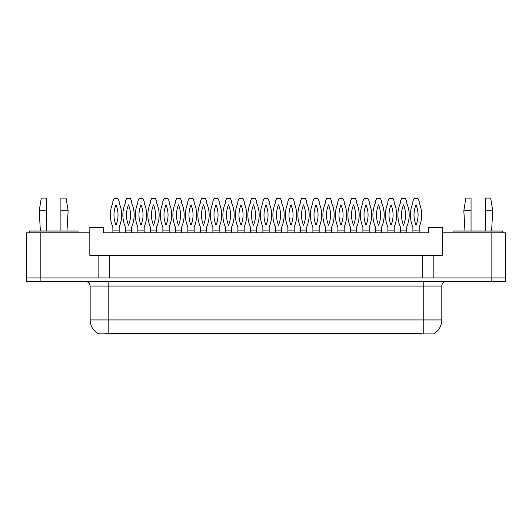<?xml version="1.0" encoding="UTF-8"?>
<svg xmlns="http://www.w3.org/2000/svg" width="532" height="532" viewBox="0 0 532 532"><rect width="100%" height="100%" fill="white"/><g stroke="black" fill="none" stroke-linecap="round" stroke-linejoin="round"><path stroke-width="0.8" d="M434.185 333.451L434.185 333.923L97.861 333.923L97.861 333.504M433.188 255.393L442.218 255.393L442.218 232.83L505.4 232.83L505.4 277.957L433.188 277.957L433.188 255.393L89.828 255.393L89.828 232.83L26.647 232.83L26.647 277.957M442.218 232.83L442.218 227.41L428.679 227.41L428.679 232.83L103.368 232.83L103.368 227.41L89.828 227.41L89.828 232.83M109.233 255.393L109.233 277.957M98.852 255.393L98.852 277.957L26.6 277.957L26.6 281.568L40.139 281.568L40.139 277.957L491.861 277.957L491.861 232.83M422.807 255.393L422.807 277.957M90.147 319.932L108.195 319.932L108.195 286.083L90.147 286.083L90.147 319.932A15.794 15.794 0 0 0 97.955 333.557C99.125 334.016 102.536 334.016 108.195 333.557L421.949 333.478M434.006 333.557A15.794 15.794 0 0 0 441.813 319.932L441.813 286.083A4.515 4.515 0 0 1 446.321 281.568M505.353 277.957L505.353 281.568L40.139 281.568M112.844 230.123L119.168 230.123L119.168 226.965A30.011 30.011 0 0 0 119.168 203.058L119.168 201.236L117.905 198.529L114.107 198.529L112.844 201.236L112.844 203.058A30.011 30.011 0 0 0 112.844 226.965L112.884 232.83M119.128 232.83L119.168 230.123M116.003 204.853A26.401 26.401 0 0 0 116.003 225.162A26.401 26.401 0 0 0 116.003 204.853M125.346 230.123L131.663 230.123L131.663 226.965A30.011 30.011 0 0 0 131.663 203.058L131.663 201.236L130.406 198.529L126.609 198.529L125.346 201.236L125.346 203.058A30.011 30.011 0 0 0 125.346 226.965L125.386 232.83M131.63 232.83L131.663 230.123M128.505 204.853A26.401 26.401 0 0 0 128.505 225.162A26.401 26.401 0 0 0 128.505 204.853M60.901 210.712L60.901 198.077L66.088 198.077L68.123 210.712L60.901 210.712L60.901 231.021M40.366 231.021L39.235 210.712L46.457 210.712L46.457 198.077L41.27 198.077L39.235 210.712M46.457 231.021L46.457 210.712M78.051 232.83L78.051 231.021L29.307 231.021L29.307 232.83M485.497 210.712L485.497 198.077L490.69 198.077L492.718 210.712L485.497 210.712L485.497 231.021M464.961 231.021L463.831 210.712L471.053 210.712L471.053 198.077L465.866 198.077L463.831 210.712M471.053 231.021L471.053 210.712M502.647 232.83L502.647 231.021L453.902 231.021L453.902 232.83M137.848 230.123L144.165 230.123L144.165 226.965A30.011 30.011 0 0 0 144.165 203.058L144.165 201.236L142.902 198.529L139.111 198.529L137.848 201.236L137.848 203.058A30.011 30.011 0 0 0 137.848 226.965L137.888 232.83M144.132 232.83L144.165 230.123M141.007 204.853A26.401 26.401 0 0 0 141.007 225.162A26.401 26.401 0 0 0 141.007 204.853M162.852 230.123L169.169 230.123L169.169 226.965A30.011 30.011 0 0 0 169.169 203.058L169.169 201.236L167.906 198.529L164.115 198.529L162.852 201.236L162.852 203.058A30.011 30.011 0 0 0 162.852 226.965L162.892 232.83M169.136 232.83L169.169 230.123M166.011 204.853A26.401 26.401 0 0 0 166.011 225.162A26.401 26.401 0 0 0 166.011 204.853M187.856 230.123L194.173 230.123L194.173 226.965A30.011 30.011 0 0 0 194.173 203.058L194.173 201.236L192.91 198.529L189.119 198.529L187.856 201.236L187.856 203.058A30.011 30.011 0 0 0 187.856 226.965L187.889 232.83M194.133 232.83L194.173 230.123M191.015 204.853A26.401 26.401 0 0 0 191.015 225.162A26.401 26.401 0 0 0 191.015 204.853M212.86 230.123L219.177 230.123L219.177 226.965A30.011 30.011 0 0 0 219.177 203.058L219.177 201.236L217.914 198.529L214.123 198.529L212.86 201.236L212.86 203.058A30.011 30.011 0 0 0 212.86 226.965L212.893 232.83M219.137 232.83L219.177 230.123M216.019 204.853A26.401 26.401 0 0 0 216.019 225.162A26.401 26.401 0 0 0 216.019 204.853M150.35 230.123L156.667 230.123L156.667 226.965A30.011 30.011 0 0 0 156.667 203.058L156.667 201.236L155.404 198.529L151.613 198.529L150.35 201.236L150.35 203.058A30.011 30.011 0 0 0 150.35 226.965L150.39 232.83M156.634 232.83L156.667 230.123M153.509 204.853A26.401 26.401 0 0 0 153.509 225.162A26.401 26.401 0 0 0 153.509 204.853M175.354 230.123L181.671 230.123L181.671 226.965A30.011 30.011 0 0 0 181.671 203.058L181.671 201.236L180.408 198.529L176.617 198.529L175.354 201.236L175.354 203.058A30.011 30.011 0 0 0 175.354 226.965L175.394 232.83M181.631 232.83L181.671 230.123M178.513 204.853A26.401 26.401 0 0 0 178.513 225.162A26.401 26.401 0 0 0 178.513 204.853M200.358 230.123L206.675 230.123L206.675 226.965A30.011 30.011 0 0 0 206.675 203.058L206.675 201.236L205.412 198.529L201.621 198.529L200.358 201.236L200.358 203.058A30.011 30.011 0 0 0 200.358 226.965L200.391 232.83M206.635 232.83L206.675 230.123M203.517 204.853A26.401 26.401 0 0 0 203.517 225.162A26.401 26.401 0 0 0 203.517 204.853M237.857 230.123L244.181 230.123L244.181 226.965A30.011 30.011 0 0 0 244.181 203.058L244.181 201.236L242.918 198.529L239.121 198.529L237.857 201.236L237.857 203.058A30.011 30.011 0 0 0 237.857 226.965L237.897 232.83M244.141 232.83L244.181 230.123M241.023 204.853A26.401 26.401 0 0 0 241.023 225.162A26.401 26.401 0 0 0 241.023 204.853M262.861 230.123L269.179 230.123L269.179 226.965A30.011 30.011 0 0 0 269.179 203.058L269.179 201.236L267.922 198.529L264.125 198.529L262.861 201.236L262.861 203.058A30.011 30.011 0 0 0 262.861 226.965L262.901 232.83M269.145 232.83L269.179 230.123M266.02 204.853A26.401 26.401 0 0 0 266.02 225.162A26.401 26.401 0 0 0 266.02 204.853M287.865 230.123L294.183 230.123L294.183 226.965A30.011 30.011 0 0 0 294.183 203.058L294.183 201.236L292.919 198.529L289.129 198.529L287.865 201.236L287.865 203.058A30.011 30.011 0 0 0 287.865 226.965L287.905 232.83M294.149 232.83L294.183 230.123M291.024 204.853A26.401 26.401 0 0 0 291.024 225.162A26.401 26.401 0 0 0 291.024 204.853M225.362 230.123L231.679 230.123L231.679 226.965A30.011 30.011 0 0 0 231.679 203.058L231.679 201.236L230.416 198.529L226.619 198.529L225.362 201.236L225.362 203.058A30.011 30.011 0 0 0 225.362 226.965L225.395 232.83M231.639 232.83L231.679 230.123M228.521 204.853A26.401 26.401 0 0 0 228.521 225.162A26.401 26.401 0 0 0 228.521 204.853M250.359 230.123L256.683 230.123L256.683 226.965A30.011 30.011 0 0 0 256.683 203.058L256.683 201.236L255.42 198.529L251.623 198.529L250.359 201.236L250.359 203.058A30.011 30.011 0 0 0 250.359 226.965L250.399 232.83M256.643 232.83L256.683 230.123M253.518 204.853A26.401 26.401 0 0 0 253.518 225.162A26.401 26.401 0 0 0 253.518 204.853M275.363 230.123L281.681 230.123L281.681 226.965A30.011 30.011 0 0 0 281.681 203.058L281.681 201.236L280.417 198.529L276.627 198.529L275.363 201.236L275.363 203.058A30.011 30.011 0 0 0 275.363 226.965L275.403 232.83M281.647 232.83L281.681 230.123M278.522 204.853A26.401 26.401 0 0 0 278.522 225.162A26.401 26.401 0 0 0 278.522 204.853M312.869 230.123L319.187 230.123L319.187 226.965A30.011 30.011 0 0 0 319.187 203.058L319.187 201.236L317.923 198.529L314.133 198.529L312.869 201.236L312.869 203.058A30.011 30.011 0 0 0 312.869 226.965L312.909 232.83M319.147 232.83L319.187 230.123M316.028 204.853A26.401 26.401 0 0 0 316.028 225.162A26.401 26.401 0 0 0 316.028 204.853M337.873 230.123L344.191 230.123L344.191 226.965A30.011 30.011 0 0 0 344.191 203.058L344.191 201.236L342.927 198.529L339.137 198.529L337.873 201.236L337.873 203.058A30.011 30.011 0 0 0 337.873 226.965L337.906 232.83M344.151 232.83L344.191 230.123M341.032 204.853A26.401 26.401 0 0 0 341.032 225.162A26.401 26.401 0 0 0 341.032 204.853M362.877 230.123L369.195 230.123L369.195 226.965A30.011 30.011 0 0 0 369.195 203.058L369.195 201.236L367.931 198.529L364.141 198.529L362.877 201.236L362.877 203.058A30.011 30.011 0 0 0 362.877 226.965L362.91 232.83M369.155 232.83L369.195 230.123M366.036 204.853A26.401 26.401 0 0 0 366.036 225.162A26.401 26.401 0 0 0 366.036 204.853M387.875 230.123L394.199 230.123L394.199 226.965A30.011 30.011 0 0 0 394.199 203.058L394.199 201.236L392.935 198.529L389.138 198.529L387.875 201.236L387.875 203.058A30.011 30.011 0 0 0 387.875 226.965L387.914 232.83M394.159 232.83L394.199 230.123M391.04 204.853A26.401 26.401 0 0 0 391.04 225.162A26.401 26.401 0 0 0 391.04 204.853M412.879 230.123L419.196 230.123L419.196 226.965A30.011 30.011 0 0 0 419.196 203.058L419.196 201.236L417.939 198.529L414.142 198.529L412.879 201.236L412.879 203.058A30.011 30.011 0 0 0 412.879 226.965L412.918 232.83M419.163 232.83L419.196 230.123M416.037 204.853A26.401 26.401 0 0 0 416.037 225.162A26.401 26.401 0 0 0 416.037 204.853M300.367 230.123L306.685 230.123L306.685 226.965A30.011 30.011 0 0 0 306.685 203.058L306.685 201.236L305.421 198.529L301.631 198.529L300.367 201.236L300.367 203.058A30.011 30.011 0 0 0 300.367 226.965L300.407 232.83M306.651 232.83L306.685 230.123M303.526 204.853A26.401 26.401 0 0 0 303.526 225.162A26.401 26.401 0 0 0 303.526 204.853M325.371 230.123L331.689 230.123L331.689 226.965A30.011 30.011 0 0 0 331.689 203.058L331.689 201.236L330.425 198.529L326.635 198.529L325.371 201.236L325.371 203.058A30.011 30.011 0 0 0 325.371 226.965L325.411 232.83M331.649 232.83L331.689 230.123M328.53 204.853A26.401 26.401 0 0 0 328.53 225.162A26.401 26.401 0 0 0 328.53 204.853M350.375 230.123L356.693 230.123L356.693 226.965A30.011 30.011 0 0 0 356.693 203.058L356.693 201.236L355.429 198.529L351.639 198.529L350.375 201.236L350.375 203.058A30.011 30.011 0 0 0 350.375 226.965L350.408 232.83M356.653 232.83L356.693 230.123M353.534 204.853A26.401 26.401 0 0 0 353.534 225.162A26.401 26.401 0 0 0 353.534 204.853M375.379 230.123L381.697 230.123L381.697 226.965A30.011 30.011 0 0 0 381.697 203.058L381.697 201.236L380.433 198.529L376.636 198.529L375.379 201.236L375.379 203.058A30.011 30.011 0 0 0 375.379 226.965L375.412 232.83M381.657 232.83L381.697 230.123M378.538 204.853A26.401 26.401 0 0 0 378.538 225.162A26.401 26.401 0 0 0 378.538 204.853M400.377 230.123L406.701 230.123L406.701 226.965A30.011 30.011 0 0 0 406.701 203.058L406.701 201.236L405.437 198.529L401.64 198.529L400.377 201.236L400.377 203.058A30.011 30.011 0 0 0 400.377 226.965L400.416 232.83M406.661 232.83L406.701 230.123M403.535 204.853A26.401 26.401 0 0 0 403.535 225.162A26.401 26.401 0 0 0 403.535 204.853M40.186 232.83L40.186 277.957M421.996 333.923L421.996 333.478M110.051 333.923L110.051 333.478M423.758 281.568L423.758 286.083L108.195 286.083L108.195 281.568M441.813 286.083L423.758 286.083L423.758 319.932L441.813 319.932M423.758 333.557L423.758 319.932L108.195 319.932L108.195 333.557M491.814 281.568L491.814 277.957M90.147 286.083C89.875 283.343 88.372 281.84 85.632 281.568M66.992 231.021L68.123 210.712M491.588 231.021L492.718 210.712"/></g></svg>
